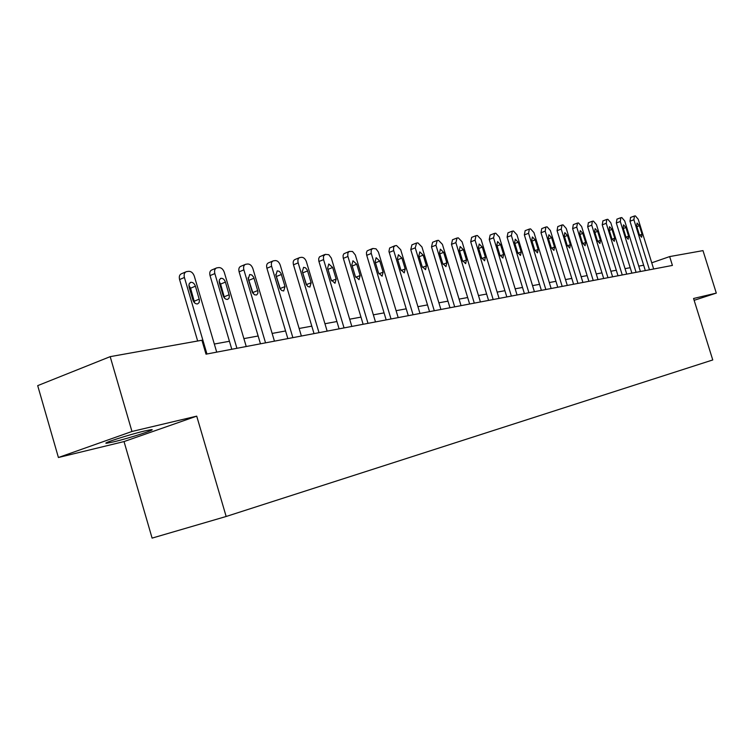 <?xml version="1.0" encoding="UTF-8"?>
<svg xmlns="http://www.w3.org/2000/svg" width="754" height="754" viewBox="0 0 754 754"><rect width="100%" height="100%" fill="white"/><g stroke="black" fill="none" stroke-linecap="round" stroke-linejoin="round"><path stroke-width="1.13" d="M144.674 430.968C129 434.624 99.698 444.144 106.964 443.201L113.863 441.806C129.584 438.093 157.991 428.875 151.186 429.676L144.674 430.968M124.033 441.571L196.719 416.142L131.969 431.476L58.416 457.508L124.033 441.571L152.101 538.111L226.162 516.481L712.766 359.95L693.567 298.49L716.3 293.108L702.992 250.62L669.656 256.586L651.748 262.807M58.416 457.508L37.7 385.633L110.188 356.651L131.969 431.476M110.188 356.651L201.921 340.243L206.021 354.173L672.417 265.427L669.656 256.586M694.142 300.318L716.3 293.108M196.719 416.142L226.162 516.481M643.652 265.229L638.742 266.134M630.193 267.698L625.038 268.65M616.301 270.252L610.881 271.242M601.956 272.882L596.254 273.928M587.13 275.606L581.136 276.709M571.805 278.414L565.5 279.574M555.943 281.327L549.308 282.543M539.534 284.343L532.55 285.625M522.531 287.462L515.171 288.81M504.907 290.695L497.159 292.118M486.632 294.051L478.47 295.549M467.668 297.538L459.063 299.112M447.97 301.148L438.894 302.816M427.509 304.908L417.923 306.671M406.218 308.82L396.095 310.676M384.059 312.882L373.362 314.842M360.978 317.123L349.668 319.196M336.906 321.534L324.946 323.73M311.798 326.152L299.131 328.471M285.568 330.968L272.137 333.428M258.141 336.001L243.9 338.612M229.433 341.27L214.325 344.041M206.945 353.994L184.41 277.491C183.712 274.418 184.372 272.467 186.417 271.638L188.783 271.317C191.28 271.346 193.128 272.986 194.325 276.218L216.709 352.137M185.72 271.94L181.582 273.711C179.546 274.541 178.868 276.492 179.575 279.555L197.661 341.006M189.084 287.038L189.056 283.994L190.696 282.326C192.779 282.119 194.353 283.4 195.418 286.171L199.442 300.073L199.131 302.571L197.623 303.9C195.55 304.116 193.985 302.844 192.93 300.073L189.084 287.038M188.839 285.351L190.583 288.198L194.636 302.901M236.926 348.291L214.843 273.589C214.145 270.582 214.767 268.678 216.718 267.877L218.971 267.576C221.346 267.604 223.127 269.206 224.296 272.373L246.238 346.52M216.087 268.141L211.921 269.913C209.97 270.714 209.339 272.609 210.036 275.606L231.798 349.272M219.376 282.91L219.32 279.941L220.884 278.32C222.873 278.122 224.381 279.376 225.418 282.09L229.357 295.662L229.084 298.103L227.642 299.395C225.672 299.592 224.164 298.339 223.137 295.643L219.376 282.91M219.131 281.487L220.611 284.079L224.598 298.207M265.54 342.853L243.881 269.857C243.193 266.916 243.778 265.059 245.644 264.286L247.783 263.994C250.064 264.041 251.77 265.606 252.91 268.697L274.437 341.157M245.069 264.531L240.884 266.285C239.018 267.057 238.434 268.905 239.112 271.845L260.46 343.815M248.283 278.971L249.697 274.494L251.864 274.993L253.683 277.227L257.925 291.459L257.802 293.494L256.596 294.984L254.522 294.814L252.345 292.373L248.283 278.971M248.057 277.84L253.184 293.692M292.872 337.651L271.628 266.294C270.95 263.41 271.497 261.6 273.278 260.856L275.323 260.582C277.5 260.62 279.15 262.156 280.262 265.182L301.383 336.03M272.76 261.072L268.565 262.816C266.775 263.561 266.228 265.37 266.907 268.245L287.839 338.603M275.907 275.21L277.236 270.837L279.31 271.336L281.063 273.523L285.031 286.567L283.692 290.978L281.638 290.478L279.885 288.311L275.907 275.21M275.728 274.409L280.488 289.329M319.017 332.674L298.169 262.882C297.5 260.064 298.019 258.292 299.724 257.576L301.666 257.312C303.758 257.359 305.342 258.867 306.435 261.827L327.151 331.129M299.244 257.774L295.04 259.499C293.334 260.215 292.816 261.987 293.485 264.805L314.032 333.626M302.335 271.61L303.579 267.34L305.558 267.84L307.264 269.979L311.148 282.741L309.894 287.038L307.924 286.548L306.237 284.418L302.335 271.61M302.231 271.223L306.576 285.05M344.041 327.915L323.579 259.621L323.438 256.237L325.313 254.371L328.801 254.711L331.317 258.066L351.835 326.425M324.597 254.607L319.536 256.812L318.697 258.556L318.801 260.988L339.102 328.848M327.632 268.16L328.801 263.985L332.684 267.472L336.161 279.065L334.983 283.278L331.119 279.809L327.632 268.16M327.726 268.49L331.44 280.648M368.018 323.353L347.792 255.992L347.896 252.797L349.3 251.412L352.533 251.478L355.341 254.993L375.492 321.93M348.895 251.582L343.871 253.759L343.079 255.455L343.193 257.84L363.126 324.277M351.873 264.861L352.966 260.78L356.717 264.202L360.129 275.549L359.027 279.668L355.294 276.266L351.873 264.861M391.015 318.97L371.147 253.005L371.222 249.876L372.806 248.481L376.029 248.82L378.395 252.043L398.187 317.613M372.193 248.679L367.217 250.818L366.463 252.486L366.585 254.824L386.171 319.894M375.124 261.695L376.152 257.698L379.78 261.063L383.126 272.185L382.089 276.2L378.489 272.863L375.124 261.695M413.088 314.776L393.569 250.13L393.626 247.067L395.134 245.71L396.538 245.531L400.694 249.715L419.978 313.466M394.568 245.889L389.639 248.009L388.951 251.44L408.291 315.69M397.443 258.65L398.414 254.748L401.91 258.047L405.209 268.942L404.229 272.882L400.751 269.593L397.443 258.65M434.295 310.742L415.237 247.849L416.585 243.042L417.933 242.882L421.967 246.992L440.911 309.479M416.057 243.212L411.91 244.852L410.76 249.612L429.544 311.647M418.894 255.738L419.799 251.902L423.192 255.144L426.425 265.832L425.51 269.687L422.146 266.454L418.894 255.738M454.681 306.859L435.944 245.191L437.216 240.488L438.508 240.328L442.419 244.362L461.052 305.653M436.717 240.639L432.589 242.27L431.514 246.926L449.978 307.755M439.516 252.929L440.374 249.178L443.644 252.364L446.83 262.835L445.963 266.614L442.711 263.438L439.516 252.929M474.294 303.127L455.868 242.637L457.065 238.019L458.309 237.868L462.098 241.836L480.421 301.958M456.604 238.17L452.494 239.772L451.486 244.343L469.638 304.013M459.356 250.224L460.157 246.549L463.333 249.678L466.462 259.96L465.652 263.655L462.494 260.545L459.356 250.224M493.182 299.536L475.058 240.168L476 235.682L477.386 235.502L481.061 239.395L499.082 298.414M475.746 235.785L471.665 237.369L470.713 241.846L488.573 300.412M478.46 247.623L479.224 244.013L482.296 247.095L485.378 257.189L484.615 260.809L481.552 257.745L478.46 247.623M511.372 296.077L493.55 237.793L494.605 233.363L495.764 233.222L499.327 237.048L517.065 294.993M494.2 233.486L490.138 235.06L489.242 239.452L506.82 296.944M496.877 245.116L497.583 241.582L500.571 244.607L503.597 254.513L502.88 258.066L499.911 255.05L496.877 245.116M528.912 292.731L511.372 235.502L512.371 231.158L513.483 231.026L516.952 234.786L534.407 291.694M511.985 231.28L507.951 232.826L507.112 237.133L524.407 293.589M514.624 242.694L515.293 239.225L518.186 242.204L521.174 251.93L520.496 255.427L517.621 252.458L514.624 242.694M545.839 289.517L528.573 233.297L529.355 229.065L530.59 228.896L533.964 232.609L551.146 288.509M529.148 229.141L525.142 230.667L524.35 234.899L541.381 290.365M531.759 240.356L532.39 236.963L535.199 239.895L538.13 249.451L537.498 252.873L534.699 249.951L531.759 240.356M562.182 286.407L545.18 231.167L545.915 227.011L547.102 226.85L550.382 230.498L567.3 285.436M545.726 227.077L541.749 228.594L541.004 232.741L557.762 287.246M548.299 238.104L548.884 234.767L551.617 237.651L554.51 247.048L553.917 250.403L551.193 247.529L548.299 238.104M577.969 283.4L561.221 229.103L562.05 224.994L563.059 224.871L566.254 228.462L582.917 282.458M561.73 225.088L557.781 226.586L557.083 230.658L573.596 284.23M564.275 235.927L564.831 232.647L567.489 235.493L570.335 244.72L569.779 248.028L567.131 245.191L564.275 235.927M593.228 280.497L576.735 227.114L577.517 223.071L578.488 222.958L581.598 226.492L598.007 279.593M577.215 223.165L573.294 224.645L572.635 228.65L588.902 281.327M579.722 233.825L580.241 230.601L582.823 233.401L585.632 242.477L585.104 245.719L582.531 242.939L579.722 233.825M607.978 277.689L591.73 225.192L592.342 221.242L593.407 221.101L596.433 224.579L612.606 276.812M588.412 222.741L587.677 226.7L603.7 278.509M594.661 231.789L595.151 228.622L597.668 231.384L600.429 240.309L599.939 243.495L597.432 240.752L594.661 231.789M622.257 274.974L606.244 223.325L606.819 219.442L607.847 219.31L610.797 222.741L626.734 274.126M602.927 220.922L602.229 224.815L618.016 275.785M609.119 229.819L609.571 226.709L612.022 229.423L614.746 238.207L614.284 241.337L611.852 238.632L609.119 229.819M636.084 272.345L620.297 221.516L620.834 217.708L621.833 217.576L624.708 220.95L640.419 271.515M616.979 219.16L616.32 222.986L631.89 273.146M623.115 227.915L623.539 224.852L625.933 227.529L628.619 236.181L628.186 239.254L625.811 236.586L623.115 227.915M649.467 269.8L633.907 219.772L634.416 216.021L635.377 215.898L638.186 219.225L653.671 268.999M630.589 217.454L629.967 221.224L645.32 270.592M636.678 226.068L637.073 223.061L639.401 225.7L642.05 234.202L641.645 237.237L639.326 234.607L636.678 226.068M179.575 279.555L184.41 277.491M195.418 286.171L190.583 288.198M199.245 299.149L194.391 301.148M210.036 275.606L214.843 273.589M225.418 282.09L220.611 284.079M229.169 294.757L224.353 296.718M239.112 271.845L243.881 269.857M254.051 278.188L249.291 280.139M257.727 290.573L252.958 292.495M266.907 268.245L271.628 266.294M281.421 274.456L276.699 276.379M285.031 286.567L280.299 288.462M293.485 264.805L298.169 262.882M307.613 270.893L302.929 272.778M311.148 282.741L306.454 284.597M318.933 261.506L323.579 259.621M332.684 267.472L328.047 269.329M336.161 279.065L331.543 280.884M343.324 258.349L347.933 256.492M356.717 264.202L352.212 265.992M360.129 275.549L355.7 277.284M366.717 255.314L371.279 253.495M379.78 261.063L375.445 262.769M383.126 272.185L378.866 273.834M389.187 252.411L393.701 250.62M401.91 258.047L397.754 259.678M405.209 268.942L401.109 270.526M410.76 249.612L415.237 247.849M423.192 255.144L419.186 256.699M426.425 265.832L422.485 267.34M431.514 246.926L435.944 245.191M443.644 252.364L439.789 253.853M446.83 262.835L443.032 264.286M451.486 244.343L455.868 242.637M463.333 249.678L459.62 251.101M466.462 259.96L462.805 261.346M470.713 241.846L475.058 240.168M482.296 247.095L478.715 248.462M485.378 257.189L481.844 258.518M489.242 239.452L493.55 237.793M500.571 244.607L497.122 245.917M503.597 254.513L500.185 255.785M507.112 237.133L511.372 235.502M518.186 242.204L514.859 243.467M521.174 251.93L517.885 253.165M524.35 234.899L528.573 233.297M535.199 239.895L531.985 241.101M538.13 249.451L534.954 250.63M541.004 232.741L545.18 231.167M551.617 237.651L548.516 238.82M554.51 247.048L551.438 248.179M557.083 230.658L561.221 229.103M567.489 235.493L564.482 236.615M570.335 244.72L567.357 245.823M572.635 228.65L576.735 227.114M582.823 233.401L579.92 234.485M585.632 242.477L582.748 243.533M587.677 226.7L591.73 225.192M597.668 231.384L594.849 232.421M600.429 240.309L597.639 241.327M602.229 224.815L606.244 223.325M612.022 229.423L609.307 230.432M614.746 238.207L612.05 239.188M616.32 222.986L620.297 221.516M625.933 227.529L623.294 228.5M628.619 236.181L625.999 237.124M629.967 221.224L633.907 219.772M639.401 225.7L636.847 226.634M642.05 234.202L639.515 235.125M106.795 442.589L106.964 443.201M190.696 282.326L190.159 282.552M220.884 278.32L220.394 278.518M588.29 222.76L592.182 221.308M602.804 220.941L606.668 219.499M616.866 219.178L620.693 217.755M630.485 217.472L634.284 216.068"/></g></svg>
